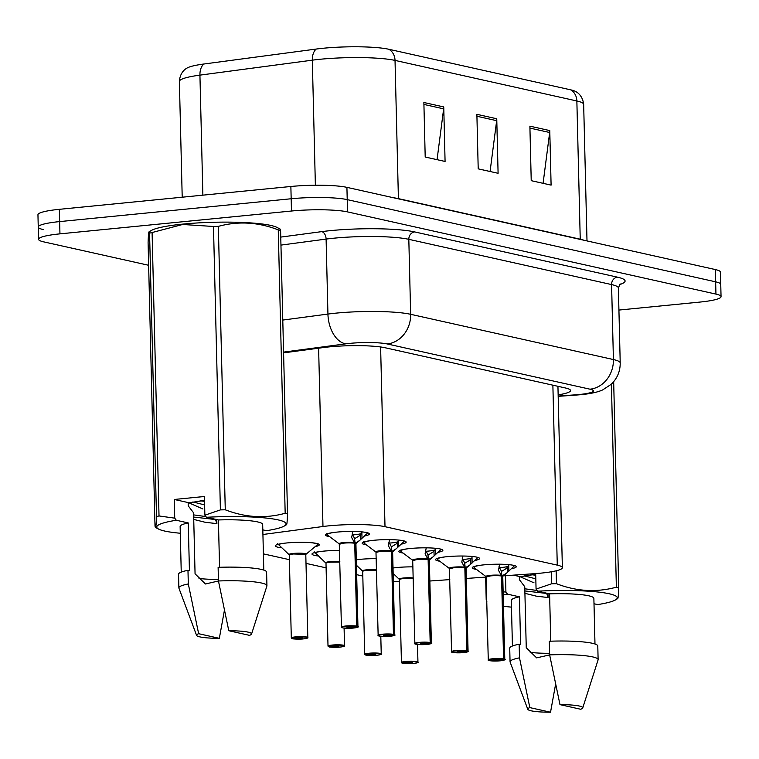 <?xml version="1.0" encoding="UTF-8"?>
<svg xmlns="http://www.w3.org/2000/svg" width="759" height="759" viewBox="0 0 759 759"><rect width="100%" height="100%" fill="white"/><g stroke="black" fill="none" stroke-linecap="round" stroke-linejoin="round"><path stroke-width="1.14" d="M358.466 559.525A20.123 2.723 -1.4 0 0 356.313 559.829A22.02 2.989 -1.4 0 1 360.117 559.345A22.02 2.989 -1.4 0 1 376.274 558.69M318.505 556.015A22.02 2.989 -1.4 0 1 311.996 554.061A22.02 2.989 -1.4 0 1 323.41 551.157A22.02 2.989 -1.4 0 1 339.567 550.493M281.788 547.827A22.02 2.989 -1.4 0 1 275.28 545.873A22.02 2.989 -1.4 0 1 286.693 542.97A22.02 2.989 -1.4 0 1 319.311 544.791A22.02 2.989 -1.4 0 1 315.156 546.651M393.02 567.988A22.02 2.989 -1.4 0 1 396.824 567.542A22.02 2.989 -1.4 0 1 412.981 566.878M439.793 561.243A22.02 2.989 -1.4 0 1 435.552 559.592A22.02 2.989 -1.4 0 1 446.966 556.689A22.02 2.989 -1.4 0 1 479.584 558.52A22.02 2.989 -1.4 0 1 475.181 560.427M403.076 553.055A22.02 2.989 -1.4 0 1 398.845 551.404A22.02 2.989 -1.4 0 1 410.249 548.501A22.02 2.989 -1.4 0 1 442.867 550.322A22.02 2.989 -1.4 0 1 438.474 552.229M366.369 544.867A22.02 2.989 -1.4 0 1 362.128 543.207A22.02 2.989 -1.4 0 1 373.542 540.304A22.02 2.989 -1.4 0 1 406.16 542.135A22.02 2.989 -1.4 0 1 401.767 544.042M329.662 536.67A22.02 2.989 -1.4 0 1 325.421 535.019A22.02 2.989 -1.4 0 1 336.835 532.116A22.02 2.989 -1.4 0 1 369.453 533.947A22.02 2.989 -1.4 0 1 365.051 535.854M476.5 569.44A22.02 2.989 -1.4 0 1 472.259 567.779A22.02 2.989 -1.4 0 1 483.673 564.876A22.02 2.989 -1.4 0 1 516.291 566.707A22.02 2.989 -1.4 0 1 511.898 568.614M503.34 575.853L534.393 573.681A41.29 5.607 178.6 0 0 540.977 573.13A41.29 5.607 178.6 0 0 562.372 567.685A41.29 5.607 178.6 0 0 557.267 565.123L385.003 526.689A41.29 5.607 178.6 0 0 322.973 526.509L262.927 534.497M429.85 581.014L449.802 579.61M466.301 578.453L486.253 577.058M393.352 581.394A41.29 5.607 178.6 0 0 399.452 581.679M263.401 553.871L289.388 559.668M306 563.377L326.095 567.855M356.673 574.677L362.811 576.053M148.641 265.28L43.652 241.855A41.29 5.607 -1.4 0 1 38.548 239.303A41.29 5.607 -1.4 0 1 59.952 233.857L291.465 211.021L291.171 198.754A41.29 5.607 -1.4 0 1 347.224 199.626L715.652 281.826A41.29 5.607 -1.4 0 1 720.746 284.388A41.29 5.607 -1.4 0 0 715.652 281.826L347.224 199.626A41.29 5.607 -1.4 0 0 291.171 198.754L59.648 221.59L291.171 198.754L290.868 186.486A41.29 5.607 -1.4 0 1 346.92 187.359L715.348 269.559A41.29 5.607 -1.4 0 1 720.452 272.12L721.05 296.655A41.29 5.607 -1.4 0 1 699.656 302.101L618.927 310.061M43.348 229.588A41.29 5.607 -1.4 0 1 38.254 227.036A41.29 5.607 -1.4 0 1 59.648 221.59A41.29 5.607 -1.4 0 0 38.254 227.036L37.95 214.759A41.29 5.607 -1.4 0 1 59.344 209.323L290.868 186.486M423.873 102.503L425.201 157.028L445.078 161.458L443.749 106.934L423.873 102.503M437.061 159.675L443.645 108.841A11.015 9.573 -77.4 0 0 443.749 106.934M529.886 126.155L531.224 180.68L551.1 185.12L549.772 130.586L529.886 126.155M543.083 183.327L549.668 132.502A11.015 9.573 -77.4 0 0 549.772 130.586M476.88 114.324L478.208 168.859L498.094 173.289L496.756 118.765L476.88 114.324M490.077 171.496L496.661 120.672A11.015 9.573 -77.4 0 0 496.756 118.765M203.867 64.012A13.766 8.51 82.4 0 0 199.93 75.132A55.056 7.476 178.6 0 0 179.38 81.469C180.025 71.669 186.363 68.376 187.093 68.035A48.31 6.556 -1.4 0 1 203.867 64.012L316.256 49.05A48.31 6.556 -1.4 0 1 388.836 49.269L570.664 89.837A48.31 6.556 -1.4 0 1 575.294 91.346C576.034 91.659 582.533 94.628 583.662 104.391A55.056 7.476 178.6 0 0 576.859 100.975A13.766 11.973 -77.4 0 0 570.664 89.837M558.15 394.86A41.29 5.607 178.6 0 0 570.531 390.543A41.29 5.607 178.6 0 0 565.427 387.982L385.202 347.764A41.29 5.607 178.6 0 0 323.163 347.584L283.591 352.859M291.465 211.021A41.29 5.607 -1.4 0 1 347.518 211.894L715.946 294.094A41.29 5.607 -1.4 0 1 721.05 296.655M513.976 565.436L513.995 566.223A20.645 2.799 178.6 0 0 513.995 566.223L506.386 573.32L501.908 576.005L501.452 571.612M503.587 658.916L503.359 659.21A7.979 1.082 178.6 0 0 492.695 659.087A7.979 1.082 178.6 0 0 489.546 660.634A7.979 1.082 178.6 0 0 500.38 660.795A7.979 1.082 178.6 0 0 503.691 659.286L503.938 658.992A8.254 1.12 -1.4 0 1 504.792 659.467C506.082 659.618 504.621 660.064 500.409 660.804C484.176 661.317 489.005 659.533 488.274 659.875A8.254 1.12 -1.4 0 1 492.563 658.784A8.254 1.12 -1.4 0 1 503.587 658.916L501.557 576.024A0.693 0.588 101.3 0 1 501.557 575.92L498.502 570.303L499.659 564.165M504.792 659.467L502.762 576.584A8.254 1.12 178.6 0 0 501.908 576.109A0.693 0.617 104.1 0 1 501.908 576.005M490.532 575.901A8.254 1.12 178.6 0 0 486.253 576.992L490.532 575.901A8.254 1.12 178.6 0 1 501.566 576.034A8.254 1.12 -1.4 0 0 492.752 575.73A8.254 1.12 -1.4 0 0 486.31 576.849M503.938 658.992L501.898 576.119A8.254 1.12 -1.4 0 1 502.695 576.451M503.691 659.286L497.866 660.235L493.786 660.007L503.359 659.21M501.794 571.242L506.101 568.643L508.729 566.119L508.691 564.772L510.143 564.791M508.853 571.176L508.729 566.119A15.133 2.059 -1.4 0 1 499.375 567.685M501.557 575.92L501.443 571.166L498.976 566.774M402.687 663.243L402.877 663.328A7.979 1.082 178.6 0 0 413.541 663.461A7.979 1.082 178.6 0 0 416.691 661.914A7.979 1.082 178.6 0 0 405.847 661.744A7.979 1.082 178.6 0 0 402.536 663.252L407.222 662.493M399.471 579.506A8.254 1.12 -1.4 0 1 404.803 578.462A8.254 1.12 -1.4 0 1 413.266 578.491A8.254 1.12 178.6 0 0 403.684 578.557A8.254 1.12 178.6 0 0 399.405 579.648L399.272 579.307A8.51 1.148 -1.4 0 1 403.484 578.007A8.51 1.148 -1.4 0 1 413.257 577.912M407.222 662.825L412.45 662.531L407.336 662.465M413.266 578.491L403.684 578.557M393.039 573.33L399.272 579.307M407.346 662.854L402.877 663.328M477.269 558.036A20.645 2.799 178.6 0 0 477.288 558.026L469.679 565.132L465.201 567.808L464.745 563.425M466.88 650.729L466.652 651.023A7.979 1.082 178.6 0 0 455.988 650.89A7.979 1.082 178.6 0 0 452.838 652.436A7.979 1.082 178.6 0 0 463.673 652.607A7.979 1.082 178.6 0 0 466.984 651.099L467.221 650.805A8.254 1.12 -1.4 0 1 468.075 651.279C469.366 651.431 467.905 651.867 463.692 652.607C447.459 653.12 452.298 651.336 451.567 651.677A8.254 1.12 -1.4 0 1 455.846 650.586A8.254 1.12 -1.4 0 1 466.88 650.729L464.85 567.836A0.693 0.588 101.3 0 1 464.85 567.732L461.795 562.115L462.952 555.977M468.075 651.279L466.054 568.396A8.254 1.12 178.6 0 0 465.201 567.922L465.191 567.912A0.693 0.617 104.1 0 1 465.201 567.808M453.825 567.713A8.254 1.12 178.6 0 0 449.546 568.795L453.825 567.713A8.254 1.12 178.6 0 1 464.85 567.846A8.254 1.12 -1.4 0 0 456.045 567.542A8.254 1.12 -1.4 0 0 449.603 568.662M467.221 650.805L465.201 567.922M466.984 651.099L461.159 652.047L457.079 651.82L466.652 651.023M477.269 558.026L477.259 557.248M465.077 563.055L469.394 560.455L472.013 557.922L471.984 556.575L473.436 556.603M472.136 562.979L472.013 557.922A15.133 2.059 -1.4 0 1 462.667 559.497M464.85 567.732L464.736 562.979L462.259 558.586M440.552 549.061L440.571 549.839A20.645 2.799 178.6 0 0 440.571 549.839L432.962 556.945L428.484 559.62L428.038 555.237M430.173 642.531L429.936 642.835A7.979 1.082 178.6 0 0 419.281 642.702A7.979 1.082 178.6 0 0 416.122 644.249A7.979 1.082 178.6 0 0 426.966 644.419C410.752 644.932 415.59 643.148 414.86 643.49A8.254 1.12 -1.4 0 1 419.139 642.399A8.254 1.12 -1.4 0 1 430.173 642.531L428.133 559.649A0.693 0.588 101.3 0 1 428.142 559.544L425.078 553.928L426.245 547.78M429.053 559.279A8.51 1.157 -1.4 0 1 429.461 559.857L429.338 560.199A8.254 1.12 178.6 0 0 428.493 559.734A0.693 0.617 104.1 0 1 428.484 559.62M417.108 559.516A8.254 1.12 178.6 0 0 412.83 560.607L417.108 559.516A8.254 1.12 178.6 0 1 428.142 559.658A8.254 1.12 -1.4 0 0 419.338 559.345A8.254 1.12 -1.4 0 0 412.887 560.474M430.514 642.617A8.254 1.12 -1.4 0 1 431.368 643.082C432.658 643.234 431.197 643.679 426.985 644.419A7.979 1.082 178.6 0 0 430.277 642.911L428.484 559.734A8.254 1.12 -1.4 0 1 429.271 560.066M430.277 642.911L424.442 643.85L420.372 643.623L429.936 642.835M428.37 554.867L432.677 552.267L435.305 549.734L435.277 548.387L436.719 548.415M435.429 554.791L435.305 549.734A15.133 2.059 -1.4 0 1 425.951 551.3M428.142 559.544L428.019 554.791L425.552 550.389M403.845 541.651L403.864 541.651A20.645 2.799 178.6 0 1 403.845 541.66L396.255 548.748L391.777 551.432L391.321 547.04M376.179 552.277A8.254 1.12 -1.4 0 1 382.621 551.157A8.254 1.12 -1.4 0 1 391.426 551.451L391.426 551.451A0.693 0.588 101.3 0 1 391.426 551.347L388.371 545.73L389.528 539.592M394.661 634.894C395.951 635.046 394.49 635.492 390.278 636.232C374.045 636.744 378.874 634.96 378.143 635.302A8.254 1.12 -1.4 0 1 382.432 634.211A8.254 1.12 -1.4 0 1 393.456 634.344L393.228 634.638A7.979 1.082 178.6 0 0 382.564 634.515A7.979 1.082 178.6 0 0 379.415 636.061A7.979 1.082 178.6 0 0 390.249 636.222A7.979 1.082 178.6 0 0 393.56 634.714L393.807 634.42A8.254 1.12 -1.4 0 1 394.661 634.894L392.631 552.011A8.254 1.12 178.6 0 0 391.777 551.537A0.693 0.617 104.1 0 1 391.777 551.432M380.401 551.328A8.254 1.12 178.6 0 0 376.122 552.419L380.401 551.328A8.254 1.12 178.6 0 1 391.435 551.461L393.456 634.344M393.807 634.42L391.777 551.546A8.254 1.12 -1.4 0 1 392.564 551.878M393.56 634.714L387.735 635.663L383.656 635.435L393.228 634.638M403.864 541.651L403.845 540.863M391.663 546.67L395.97 544.07L398.598 541.546L398.56 540.199L400.012 540.218M398.579 541.546A15.133 2.059 -1.4 0 1 389.244 543.112M391.426 551.347L391.312 546.594L388.845 542.201M367.138 533.463A20.645 2.799 178.6 0 0 367.157 533.454L359.548 540.56L355.07 543.235L354.614 538.852M356.749 626.156L356.521 626.45A7.979 1.082 178.6 0 0 345.857 626.317A7.979 1.082 178.6 0 0 342.707 627.864A7.979 1.082 178.6 0 0 353.542 628.035C337.328 628.547 342.167 626.763 341.436 627.105A8.254 1.12 -1.4 0 1 345.715 626.014A8.254 1.12 -1.4 0 1 356.749 626.156L354.719 543.264A0.693 0.588 101.3 0 1 354.719 543.159L351.664 537.543L352.821 531.404M355.629 542.894A8.51 1.157 -1.4 0 1 356.037 543.482L355.914 543.814A8.254 1.12 178.6 0 0 355.07 543.349A0.693 0.617 104.1 0 1 355.07 543.235M343.694 543.14A8.254 1.12 178.6 0 0 339.415 544.222L343.694 543.14A8.254 1.12 178.6 0 1 354.719 543.273A8.254 1.12 -1.4 0 0 345.914 542.97A8.254 1.12 -1.4 0 0 339.472 544.089M357.091 626.232A8.254 1.12 -1.4 0 1 357.944 626.706C359.244 626.858 357.774 627.295 353.561 628.035A7.979 1.082 178.6 0 0 356.853 626.526L355.06 543.349A8.254 1.12 -1.4 0 1 355.857 543.681M356.853 626.526L351.028 627.475L346.948 627.247L356.521 626.45M367.157 533.454L367.138 532.676M354.946 538.482L359.263 535.882L361.882 533.349L361.853 532.002L363.305 532.031M361.872 533.349A15.133 2.059 -1.4 0 1 352.537 534.924M354.719 543.159L354.605 538.406L352.129 534.013M365.971 655.045L366.161 655.131A7.979 1.082 178.6 0 0 376.825 655.264A7.979 1.082 178.6 0 0 379.974 653.717A7.979 1.082 178.6 0 0 369.14 653.556A7.979 1.082 178.6 0 0 365.829 655.064L370.506 654.305M362.755 571.318A8.254 1.12 -1.4 0 1 368.087 570.265A8.254 1.12 -1.4 0 1 376.559 570.294A8.254 1.12 178.6 0 0 366.976 570.37A8.254 1.12 178.6 0 0 362.698 571.461L364.718 654.334A8.254 1.12 -1.4 0 1 368.997 653.252A8.254 1.12 -1.4 0 1 381.236 653.935C379.766 654.154 384.671 653.954 376.844 655.264C374.234 655.776 364.699 655.273 366.104 655.131M370.515 654.637L375.733 654.343L370.62 654.277M376.559 570.294L366.976 570.37M356.322 565.142L362.565 571.119A8.51 1.148 -1.4 0 1 366.777 569.81A8.51 1.148 -1.4 0 1 376.549 569.724M370.629 654.656L366.161 655.131M329.264 646.858L329.453 646.943A7.979 1.082 178.6 0 0 340.117 647.076A7.979 1.082 178.6 0 0 343.267 645.529A7.979 1.082 178.6 0 0 332.433 645.359A7.979 1.082 178.6 0 0 329.121 646.867L333.799 646.118M326.047 563.121A8.254 1.12 -1.4 0 1 331.379 562.077A8.254 1.12 -1.4 0 1 339.852 562.106A8.254 1.12 178.6 0 0 330.269 562.182A8.254 1.12 178.6 0 0 325.99 563.263L325.848 562.922A8.51 1.148 -1.4 0 1 330.061 561.622A8.51 1.148 -1.4 0 1 339.833 561.527M333.808 646.44L339.026 646.146L333.913 646.08M339.852 562.106L330.269 562.182M314.235 551.821L325.146 562.4M333.922 646.469L329.453 646.943M292.557 638.67L292.746 638.755A7.979 1.082 178.6 0 0 303.41 638.888A7.979 1.082 178.6 0 0 306.56 637.342A7.979 1.082 178.6 0 0 295.716 637.171A7.979 1.082 178.6 0 0 292.405 638.68L297.092 637.921M289.34 554.933A8.254 1.12 -1.4 0 1 295.944 553.804A8.254 1.12 -1.4 0 1 304.767 554.165A8.254 1.12 -1.4 0 1 305.782 554.668A8.254 1.12 178.6 0 0 304.767 554.165A8.254 1.12 178.6 0 0 293.553 553.985A8.254 1.12 178.6 0 0 289.274 555.076L289.141 554.734A8.51 1.148 -1.4 0 1 297.49 553.188A8.51 1.148 -1.4 0 1 305.915 554.336L293.553 553.985M297.101 638.253L302.319 637.958L297.205 637.892M277.528 543.634L289.141 554.734M297.215 638.281L292.746 638.755M549.601 653.3A31.11 4.222 -1.4 0 1 530.209 652.332M535.702 574.278L520.408 576.707L519.355 577.542L519.403 579.715L524.754 586.707L526.253 647.712L536.641 657.873L549.013 655.036M524.915 593.32L536.3 596.157L548.083 597.542L546.613 593.187M547.979 593.491L548.083 597.542M520.921 577.106L534.042 582.855M524.089 575.825L535.807 578.832M535.683 573.586L536.063 589.079L551.584 583.794A74.325 10.085 -1.4 0 1 556.461 583.69C576.508 591.451 596.47 592.608 616.365 587.181A74.325 10.085 -1.4 0 1 618.708 587.703C618.376 597.475 617.883 600.654 617.228 597.248M536.063 589.079L537.638 591.185A64.686 8.776 -1.4 0 1 615.464 599.914A64.686 8.776 -1.4 0 1 597.684 604.581L593.993 603.756M537.638 591.185L549.592 593.851A41.29 5.607 -1.4 0 1 593.87 598.358L594.98 643.993M549.592 593.851L550.749 641.184M598.12 659.637A44.041 5.977 -1.4 0 0 549.639 654.875L549.307 641.241A44.041 5.977 -1.4 0 1 597.788 646.004L598.12 659.637A44.041 5.977 -1.4 0 1 598.073 659.922L582.751 707.929A27.523 3.738 -1.4 0 1 580.673 709.248L559.981 704.627A27.523 3.738 -1.4 0 1 582.751 707.929M549.639 654.875L559.981 704.627M524.858 590.948L546.622 593.434M524.811 588.785L537.106 590.483M531.224 574.696L535.721 575.227M616.365 587.181L611.403 384.12M613.67 381.682L618.708 587.703M556.138 570.815L556.461 583.69M551.584 583.794L551.3 571.783M485.646 577.096L486.206 600.018L486.851 601.432M511.481 607.134A64.686 8.776 -1.4 0 1 503.492 606.261M503.208 594.885A64.686 8.776 -1.4 0 1 507.496 594.155L505.911 592.058L503.132 591.83M555.588 684.295L550.531 712.217A27.523 3.738 -1.4 0 1 527.771 709.267L510.114 662.066A44.041 5.977 -1.4 0 1 510.057 661.791L509.725 648.158A44.041 5.977 -1.4 0 1 519.165 644.211L520.608 644.533L519.441 596.821L507.496 594.155M512.429 646.013L511.31 600.378A41.29 5.607 -1.4 0 1 519.441 596.821M510.057 661.791A44.041 5.977 -1.4 0 1 519.498 657.844L519.165 644.211M527.771 709.267A27.523 3.738 -1.4 0 1 529.839 707.606L519.498 657.844M529.839 707.606L550.531 712.217M505.513 575.701L505.911 592.058M513.435 575.151L520.408 576.707M218.421 579.402A31.11 4.222 -1.4 0 1 199.019 578.434M204.513 500.38L189.219 502.809L188.166 503.653L188.213 505.817L193.573 512.818L195.063 573.823L205.452 583.984L217.824 581.138M193.735 519.422L205.11 522.258L216.894 523.644L215.423 519.289M216.789 519.592L216.894 523.644M189.741 503.208L202.852 508.957M192.9 501.936L204.626 504.934M180.291 533.235A64.686 8.776 -1.4 0 1 158.631 529.089A64.686 8.776 -1.4 0 1 176.306 520.266L174.731 518.16L174.276 499.469L204.418 496.5L204.873 515.19L220.404 509.896L213.478 226.476L182.663 224.484L152.094 232.529A74.325 10.085 -1.4 0 0 149.57 233.155C148.916 229.721 148.422 232.899 148.09 242.7L155.016 526.12C155.671 529.554 156.164 526.376 156.496 516.575L149.57 233.155L149.03 231.846L151.335 230.48A64.686 8.776 -1.4 0 1 183.061 224.085A64.686 8.776 -1.4 0 1 276.978 227.415L280.137 229.066L280.593 230.385L287.519 513.805C287.187 523.577 286.693 526.755 286.039 523.359M213.478 226.476A74.325 10.085 -1.4 0 1 218.345 226.372L225.271 509.792C245.318 517.553 265.289 518.72 285.175 513.283A74.325 10.085 -1.4 0 1 287.519 513.805M285.175 513.283L278.249 229.863C258.202 222.102 238.231 220.935 218.345 226.372M278.249 229.863A74.325 10.085 -1.4 0 1 280.593 230.385M204.873 515.19L206.457 517.287A64.686 8.776 -1.4 0 1 284.274 526.025A64.686 8.776 -1.4 0 1 266.494 530.683L262.813 529.867M220.404 509.896A74.325 10.085 -1.4 0 1 225.271 509.792M206.457 517.287L218.402 519.953A41.29 5.607 -1.4 0 1 262.68 524.469L263.79 570.094M218.402 519.953L219.56 567.296M266.931 585.739A44.041 5.977 -1.4 0 0 218.459 580.977L218.118 567.343A44.041 5.977 -1.4 0 1 266.599 572.106L266.931 585.739A44.041 5.977 -1.4 0 1 266.893 586.024L251.561 634.031A27.523 3.738 -1.4 0 1 249.483 635.349L228.791 630.738A27.523 3.738 -1.4 0 1 251.561 634.031M218.459 580.977L228.791 630.738M193.678 517.05L215.433 519.535M193.621 514.887L205.926 516.585M200.044 500.807L204.532 501.329M152.094 232.529L159.02 515.949L174.731 518.16M156.496 516.575A74.325 10.085 -1.4 0 1 159.02 515.949M155.016 526.12L155.472 527.429L158.631 529.089M224.398 610.397L219.342 638.319A27.523 3.738 -1.4 0 1 196.581 635.378L178.925 588.178A44.041 5.977 -1.4 0 1 178.877 587.893L178.536 574.259A44.041 5.977 -1.4 0 1 187.976 570.313L189.427 570.645L188.26 522.932L176.306 520.266M181.24 572.115L180.13 526.48A41.29 5.607 -1.4 0 1 188.26 522.932M178.877 587.893A44.041 5.977 -1.4 0 1 188.308 583.946L187.976 570.313M196.581 635.378A27.523 3.738 -1.4 0 1 198.649 633.708L188.308 583.946M198.649 633.708L219.342 638.319M174.276 499.469L189.219 502.809M464.887 569.307L465.191 567.922A8.254 1.12 -1.4 0 1 465.988 568.254M552.875 385.183L557.267 565.123M318.619 348.191L322.973 526.509M380.61 346.967L385.003 526.689M398.418 198.849A13.766 11.973 102.6 0 1 398.409 198.63L580.237 239.199A55.056 7.476 -1.4 0 1 583.937 240.242M393.39 197.72A55.056 7.476 -1.4 0 1 398.409 198.63L395.031 60.407A55.056 7.476 178.6 0 0 312.319 60.17L199.93 75.132L202.871 195.167M316.256 49.05A13.766 8.51 82.4 0 0 312.319 60.17L315.374 185.243M388.836 49.269A13.766 11.973 102.6 0 1 395.031 60.407L576.859 100.975L580.237 239.199A13.766 11.973 102.6 0 0 580.246 239.417M346.92 187.359L347.518 211.894M715.348 269.559L715.946 294.094M59.344 209.323L59.952 233.857M476.927 116.269L496.661 120.672M529.934 128.1L549.668 132.502M423.92 104.438L443.645 108.841M558.178 396.056L574.705 394.889A27.523 3.738 178.6 0 0 579.098 394.528A27.523 3.738 178.6 0 0 589.961 389.187L387.194 343.95A27.523 3.738 178.6 0 0 349.823 343.372A27.523 3.738 178.6 0 0 345.838 343.827L283.572 352.119M282.784 320.07L327.935 314.065A55.056 7.476 -1.4 0 1 335.905 313.144A55.056 7.476 -1.4 0 1 410.647 314.302L613.414 359.548A55.056 7.476 -1.4 0 1 620.217 362.954L618.386 287.984A55.056 7.476 178.6 0 0 611.583 284.578L408.816 239.332A55.056 7.476 178.6 0 0 334.074 238.174A55.056 7.476 178.6 0 0 326.104 239.085L280.953 245.1M280.754 237.093L321.626 231.647A61.934 8.406 -1.4 0 1 414.68 231.922L617.446 277.158A6.878 5.987 -77.4 0 0 611.583 284.578L613.414 359.548A27.523 23.946 102.6 0 1 589.961 389.187M321.626 231.647A6.878 4.25 -97.6 0 1 326.104 239.085L327.935 314.065A27.523 17.011 82.4 0 0 345.838 343.827M617.446 277.158A61.934 8.406 -1.4 0 1 619.344 284.701M387.194 343.95A27.523 23.946 102.6 0 0 410.647 314.302L408.816 239.332A6.878 5.987 -77.4 0 1 414.68 231.922M574.705 394.889A27.523 8.7 86 0 0 575.967 395.088L558.188 396.34M502.477 575.654A8.51 1.157 -1.4 0 1 502.875 576.242L502.752 576.574M488.274 659.875L486.111 576.66A8.51 1.157 -1.4 0 1 491.082 575.275A8.51 1.157 -1.4 0 1 501.253 575.388M501.898 576.119L501.595 577.504M486.111 576.66L474.441 567.893A20.123 2.732 -1.4 0 1 482.231 565.028M507.534 572.324L507.41 567.371M399.405 579.648L401.435 662.531A8.254 1.12 -1.4 0 1 405.714 661.44A8.254 1.12 -1.4 0 1 417.943 662.123C416.473 662.351 421.378 662.152 413.56 663.461C410.942 663.964 401.416 663.47 402.811 663.328M393.029 568.026A20.123 2.723 -1.4 0 1 395.183 567.713M465.76 567.466A8.51 1.157 -1.4 0 1 466.168 568.055L466.045 568.387M451.567 651.677L449.404 568.472A8.51 1.157 -1.4 0 1 454.366 567.087A8.51 1.157 -1.4 0 1 464.546 567.191M449.404 568.472L437.734 559.696A20.123 2.732 -1.4 0 1 445.524 556.84M470.827 564.127L470.703 559.184M414.86 643.49L412.697 560.275A8.51 1.157 -1.4 0 1 417.659 558.899A8.51 1.157 -1.4 0 1 427.829 559.004M428.484 559.734L428.18 561.119M412.697 560.275L401.027 551.508A20.123 2.732 -1.4 0 1 408.807 548.653M434.11 555.939L433.996 550.996M392.346 551.081A8.51 1.157 -1.4 0 1 392.745 551.67L392.621 552.002M378.143 635.302L375.98 552.087A8.51 1.157 -1.4 0 1 380.952 550.702A8.51 1.157 -1.4 0 1 391.122 550.816M391.777 551.546L391.464 552.931M375.98 552.087L364.311 543.321A20.123 2.732 -1.4 0 1 372.1 540.455M398.722 546.603L398.598 541.546M397.403 547.751L397.28 542.799M341.436 627.105L339.273 543.899A8.51 1.157 -1.4 0 1 344.235 542.514A8.51 1.157 -1.4 0 1 354.415 542.619M355.06 543.349L354.757 544.734M339.273 543.899L327.603 535.123A20.123 2.732 -1.4 0 1 335.393 532.268M362.005 538.406L361.882 533.349M360.696 539.554L360.572 534.611M325.99 563.263L328.011 646.146A8.254 1.12 -1.4 0 1 332.29 645.055A8.254 1.12 -1.4 0 1 344.52 645.748C343.049 645.966 347.954 645.767 340.136 647.076C337.518 647.588 327.992 647.085 329.397 646.943M314.757 552.875A20.123 2.723 -1.4 0 1 321.759 551.328M289.274 555.076L291.304 637.958A8.254 1.12 -1.4 0 1 295.583 636.867A8.254 1.12 -1.4 0 1 307.812 637.551C306.342 637.778 311.247 637.579 303.429 638.888C300.811 639.391 291.285 638.898 292.68 638.755M278.041 544.677A20.123 2.723 -1.4 0 1 285.052 543.14M308.638 542.495A20.123 2.723 -1.4 0 1 317.139 545L317.898 543.463M557.941 386.312L562.372 567.685M179.38 81.469L182.207 197.207M583.662 104.391L587.001 240.926M575.967 395.088L581.128 394.652C590.644 393.722 597.826 392.147 602.655 389.927L611.109 384.386C617.209 378.561 620.245 371.417 620.217 362.954M620.112 283.885L618.386 287.984M38.548 239.303L38.254 227.036M474.441 567.893L473.607 566.385M502.875 576.242L506.386 573.32M417.943 662.123L417.507 644.467M401.435 662.531L402.469 663.243M437.734 559.696L436.89 558.197M466.168 568.055L469.679 565.132M431.368 643.082L429.347 560.208M401.027 551.508L400.183 550.009M429.461 559.857L432.962 556.945M364.311 543.321L363.476 541.812M392.745 551.67L396.255 548.748M357.944 626.706L355.924 543.824M327.603 535.123L326.768 533.624M356.037 543.482L359.548 540.56M381.236 653.935L380.8 636.279M364.718 654.334L365.753 655.055M344.52 645.748L344.093 628.091M325.848 562.922L325.146 562.391M328.011 646.146L329.045 646.867M307.812 637.551L305.792 554.668M305.915 554.336L317.139 545M291.304 637.958L292.338 638.67M615.464 599.914L617.769 598.557M284.274 526.025L286.579 524.668"/></g></svg>
